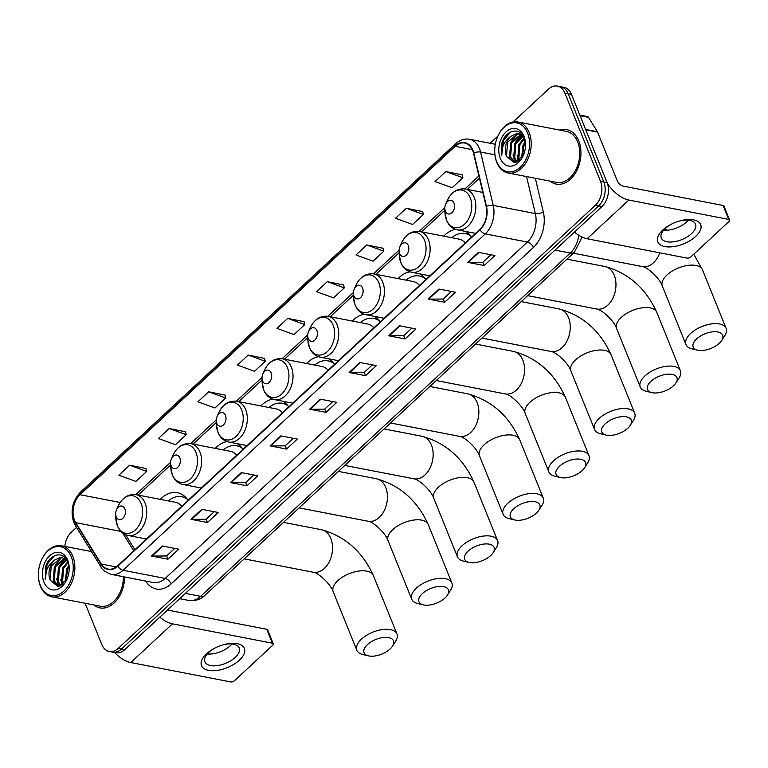 <?xml version="1.0" encoding="UTF-8"?>
<svg xmlns="http://www.w3.org/2000/svg" width="768" height="768" viewBox="0 0 768 768"><rect width="100%" height="100%" fill="white"/><g stroke="black" fill="none" stroke-linecap="round" stroke-linejoin="round"><path stroke-width="1.15" d="M334.435 364.445A30.605 21.062 -79 0 0 328.771 358.819M318.518 356.717A30.605 21.062 -79 0 0 306.634 363.494M243.024 449.338A30.605 21.062 -79 0 0 237.36 443.712M227.107 441.61A30.605 21.062 -79 0 0 215.222 448.387M288.73 406.896A30.605 21.062 -79 0 0 283.066 401.27M272.813 399.168A30.605 21.062 -79 0 0 260.928 405.936M380.131 322.003A30.605 21.062 -79 0 0 374.477 316.378M364.224 314.266A30.605 21.062 -79 0 0 352.339 321.043M425.837 279.552A30.605 21.062 -79 0 0 420.182 273.926M409.93 271.824A30.605 21.062 -79 0 0 398.045 278.602M471.542 237.11A30.605 21.062 -79 0 0 465.888 231.485M455.635 229.373A30.605 21.062 -79 0 0 443.75 236.15M188.112 500.333A30.605 21.062 -79 0 0 177.36 492.682A30.605 21.062 -79 0 0 160.32 499.373M85.123 603.264L101.779 644.486A17.318 11.923 -79 0 0 109.258 651.485L115.834 652.762A17.318 11.923 -79 0 0 124.762 649.68L601.939 206.534A17.318 11.923 -79 0 0 607.094 182.592L571.44 94.349A17.318 11.923 -79 0 0 563.962 87.36L560.669 86.717A17.318 11.923 -79 0 1 568.147 93.715A17.318 11.923 -79 0 0 560.669 86.717L557.376 86.083A17.318 11.923 -79 0 0 548.458 89.155L513.12 121.978M112.55 652.118A17.318 11.923 -79 0 0 121.478 649.046L598.646 205.891A17.318 11.923 -79 0 0 603.802 181.949L568.147 93.715L603.802 181.949A17.318 11.923 -79 0 1 598.646 205.891L121.478 649.046A17.318 11.923 -79 0 1 112.55 652.118M93.686 604.925A27.715 19.075 -79 0 0 99.878 607.891A27.715 19.075 -79 0 0 124.608 576.979A27.715 19.075 -79 0 1 99.878 607.891A27.715 19.075 -79 0 1 93.686 604.925M550.022 181.123A27.715 19.075 -79 0 0 556.214 184.09A27.715 19.075 -79 0 0 576.595 171.005A27.715 19.075 -79 0 0 578.736 140.861A27.715 19.075 -79 0 0 566.765 129.677A27.715 19.075 -79 0 0 559.91 130.109A27.715 19.075 -79 0 1 566.765 129.677A27.715 19.075 -79 0 1 578.736 140.861A27.715 19.075 -79 0 1 576.595 171.005A27.715 19.075 -79 0 1 556.214 184.09A27.715 19.075 -79 0 1 550.022 181.123M74.525 520.243A18.48 12.72 101 0 1 80.016 494.707L455.146 146.323A18.48 12.72 101 0 1 464.669 143.04A18.48 12.72 101 0 1 473.52 153.245L486.192 206.621A18.48 12.72 101 0 1 479.837 229.411L117.629 565.795A18.48 12.72 101 0 1 108.106 569.069A18.48 12.72 101 0 1 101.347 564.029L75.744 522.662A18.48 12.72 101 0 1 74.525 520.243M74.237 520.512A18.941 13.037 -79 0 0 75.485 522.989L101.088 564.355A18.941 13.037 -79 0 0 117.782 566.17L479.981 229.786A18.941 13.037 -79 0 0 486.499 206.419L473.827 153.053A18.941 13.037 -79 0 0 455.002 145.949L79.872 494.333A18.941 13.037 -79 0 0 74.237 520.512M462.154 174.845L445.834 171.542L435.053 181.555L452.122 187.757L462.902 177.744L462.115 174.701M422.63 211.555L406.31 208.253L395.53 218.256L412.589 224.467L423.37 214.454L422.592 211.402M383.107 248.256L366.787 244.954L356.006 254.966L373.066 261.178L383.846 251.165L383.069 248.112M343.584 284.966L327.264 281.664L316.483 291.677L333.542 297.878L344.323 287.866L343.546 284.822M145.958 468.499L129.638 465.197L118.858 475.21L135.917 481.411L146.698 471.408L145.92 468.355M185.482 431.798L169.162 428.486L158.381 438.499L175.44 444.71L186.221 434.698L185.443 431.645M225.005 395.088L208.685 391.786L197.904 401.798L214.963 408L225.744 397.987L224.966 394.944M264.528 358.378L248.208 355.075L237.427 365.088L254.496 371.29L265.277 361.286L264.49 358.234M304.051 321.677L287.731 318.374L276.96 328.378L294.019 334.589L304.8 324.576L304.022 321.523M109.258 651.485A17.318 11.923 -79 0 0 118.186 648.413L595.363 205.258A17.318 11.923 -79 0 0 600.509 181.315L564.864 93.082A17.318 11.923 -79 0 0 557.376 86.083M497.914 136.09L490.176 143.28M76.531 527.434L71.28 532.31A17.318 11.923 -79 0 0 64.848 546.403M399.437 325.757L415.882 328.954L405.101 338.957L388.656 335.77L399.437 325.757M438.96 289.056L455.405 292.243L444.624 302.256L428.179 299.069L438.96 289.056M478.483 252.346L494.928 255.533L484.147 265.546L467.702 262.358L478.483 252.346M280.858 435.878L297.302 439.066L286.522 449.078L270.077 445.891L280.858 435.878M241.334 472.589L257.779 475.776L246.998 485.789L230.554 482.602L241.334 472.589M201.811 509.299L218.256 512.486L207.475 522.499L191.03 519.302L201.811 509.299M162.278 546L178.733 549.187L167.952 559.2L151.498 556.013L162.278 546M359.904 362.467L376.358 365.654L365.578 375.667L349.123 372.48L359.904 362.467M320.381 399.178L336.826 402.365L326.045 412.378L309.6 409.19L320.381 399.178M326.045 412.378L324.73 409.104M332.822 401.587L324.672 409.152L310.147 409.238A4.618 2.438 -132.9 0 1 309.6 409.19M365.578 375.667L364.253 372.394M372.346 364.877L364.195 372.451L349.68 372.538A4.618 2.438 -132.9 0 1 349.123 372.48M167.952 559.2L166.627 555.936M174.72 548.41L166.57 555.984L152.054 556.07A4.618 2.438 -132.9 0 1 151.498 556.013M207.475 522.499L206.15 519.226M214.243 511.709L206.093 519.274L191.578 519.36A4.618 2.438 -132.9 0 1 191.03 519.302M246.998 485.789L245.674 482.515M253.776 474.998L245.626 482.573L231.101 482.65A4.618 2.438 -132.9 0 1 230.554 482.602M286.522 449.078L285.206 445.814M293.299 438.298L285.149 445.862L270.624 445.949A4.618 2.438 -132.9 0 1 270.077 445.891M484.147 265.546L482.832 262.272M490.925 254.755L482.774 262.33L468.25 262.416A4.618 2.438 -132.9 0 1 467.702 262.358M444.624 302.256L443.299 298.982M451.402 291.466L443.251 299.04L428.726 299.117A4.618 2.438 -132.9 0 1 428.179 299.069M405.101 338.957L403.776 335.693M411.878 328.176L403.718 335.741L389.203 335.827A4.618 2.438 -132.9 0 1 388.656 335.77M287.731 318.374L304.8 324.576M248.208 355.075L265.277 361.286M208.685 391.786L225.744 397.987M169.162 428.486L186.221 434.698M129.638 465.197L146.698 471.408M327.264 281.664L344.323 287.866M366.787 244.954L383.846 251.165M406.31 208.253L423.37 214.454M445.834 171.542L462.902 177.744M239.376 660.202A23.098 11.491 -22 0 1 208.55 670.358A23.098 11.491 -22 0 1 206.477 653.827A23.098 11.491 -22 0 1 216.173 647.434A23.098 11.491 -22 0 1 221.126 645.437A23.098 11.491 -22 0 1 242.429 645.84A23.098 11.491 -22 0 1 239.376 660.202M216.432 647.318A18.48 9.187 158 0 0 208.906 652.32A18.48 9.187 158 0 0 204.931 661.795A18.48 9.187 158 0 0 217.565 665.578A18.48 9.187 158 0 0 235.219 657.418A18.48 9.187 158 0 0 239.194 647.952A18.48 9.187 158 0 0 220.858 645.523M232.051 643.978A18.48 9.187 -22 0 1 230.458 645.629A18.48 9.187 -22 0 1 207.302 653.981M114.576 652.512A23.098 12.192 47.1 0 0 130.79 662.554L230.707 681.917A2.89 1.44 158 0 0 234.557 680.65L272.64 645.274A2.89 1.44 158 0 0 273.264 643.795A2.89 1.44 158 0 0 272.381 643.21L266.755 629.28L167.462 610.032M159.792 617.155A23.098 12.192 47.1 0 0 172.474 623.837L272.381 643.21M266.755 629.28A2.89 1.44 -22 0 1 267.638 629.866L273.264 643.795M71.261 556.771A24.826 17.088 -79 0 0 41.376 560.342A24.826 17.088 -79 0 0 38.4 575.722A24.826 17.088 -79 0 0 40.358 585.466A24.826 17.088 -79 0 0 63.878 591.091A24.826 17.088 -79 0 0 71.261 556.771M38.4 575.722L38.41 576.096A25.978 17.885 -79 0 0 40.464 586.291A25.978 17.885 -79 0 0 51.686 596.784A25.978 17.885 -79 0 0 70.79 584.515A25.978 17.885 -79 0 0 72.806 556.262A25.978 17.885 -79 0 0 61.574 545.77A25.978 17.885 -79 0 0 41.53 560.006L41.376 560.342M62.602 584.688L61.45 582.298L62.563 568.205L67.786 561.754M63.216 584.189L62.477 582.49L63.59 568.397L68.083 562.502M60.346 585.974L57.331 581.501L58.445 567.408L66.259 559.632M60.874 585.744L58.358 581.693L59.472 567.6L66.71 560.054M58.858 586.406L53.222 580.704L54.336 566.611L64.358 558.365M59.04 586.368L54.25 580.896L55.363 566.803L64.848 558.624M65.222 582.019L66.672 569.002L68.88 565.411M65.971 580.944L67.699 569.194L69.082 566.746M69.178 567.792L67.93 562.109C63.811 550.368 49.44 553.69 45.562 566.755L45.35 579.715C44.938 571.354 47.962 564.835 54.432 560.15A14.438 9.936 -79 0 0 50.141 580.099L51.254 566.006L60.922 557.798L62.87 557.798M54.432 560.15L59.894 557.597L62.352 557.683L67.258 560.64M43.958 582.134A19.056 13.114 -79 0 0 66.749 579.686A19.056 13.114 -79 0 0 69.158 567.254A19.056 13.114 -79 0 0 67.67 560.102A19.056 13.114 -79 0 0 49.622 555.792A19.056 13.114 -79 0 0 43.958 582.134M50.141 580.099L57.859 586.531L66.806 579.504M51.686 596.784L100.205 606.192A25.978 17.885 -79 0 0 123.389 576.739M45.35 579.715L47.088 564.288L54.403 555.763M55.114 565.114L61.306 557.76M61.594 557.578L63.754 556.454M58.925 586.33L56.659 578.755M59.222 565.91L65.107 558.778M62.026 585.091L60.768 579.552M390.086 648.979A15.878 7.901 158 0 0 392.544 646.118A15.878 7.901 158 0 0 386.822 637.382A15.878 7.901 158 0 0 367.478 644.592A15.878 7.901 158 0 0 368.419 655.862A15.878 7.901 158 0 0 390.086 648.979M368.419 655.862L362.774 654.518A21.648 10.771 -22 0 1 356.832 650.256A21.648 10.771 -22 0 1 361.488 639.158A21.648 10.771 -22 0 1 382.166 629.597A21.648 10.771 -22 0 1 396.979 634.032A21.648 10.771 -22 0 1 395.664 641.222L392.544 646.118M124.867 508.838A6.931 4.771 -79 0 0 116.525 509.837A6.931 4.771 -79 0 0 115.69 514.118A6.931 4.771 -79 0 0 116.237 516.845A6.931 4.771 -79 0 0 122.803 518.41A6.931 4.771 -79 0 0 124.867 508.838M181.805 506.189A20.784 14.304 -79 0 0 175.498 502.32L136.08 494.678C128.294 493.786 122.304 497.635 118.118 506.237A19.094 13.142 -79 0 1 141.101 503.482A19.094 13.142 -79 0 1 135.418 529.872A19.094 13.142 -79 0 1 117.331 525.552A19.094 13.142 -79 0 1 115.824 518.054L115.69 514.118M187.469 499.411A27.427 18.883 -79 0 0 181.69 496.752A27.427 18.883 -79 0 0 168.336 500.928M186.365 498.058A27.427 18.883 -79 0 0 183.331 497.069L181.69 496.752M444.989 597.994A15.878 7.901 158 0 0 447.446 595.123A15.878 7.901 158 0 0 441.734 586.397A15.878 7.901 158 0 0 422.381 593.606A15.878 7.901 158 0 0 423.322 604.867A15.878 7.901 158 0 0 444.989 597.994M423.322 604.867L417.677 603.523A21.648 10.771 -22 0 1 411.734 599.261A21.648 10.771 -22 0 1 416.39 588.163A21.648 10.771 -22 0 1 437.069 578.611A21.648 10.771 -22 0 1 451.882 583.046A21.648 10.771 -22 0 1 450.566 590.237L447.446 595.123M179.77 457.843A6.931 4.771 -79 0 0 171.427 458.842A6.931 4.771 -79 0 0 170.602 463.133A6.931 4.771 -79 0 0 171.149 465.85A6.931 4.771 -79 0 0 177.706 467.424A6.931 4.771 -79 0 0 179.77 457.843M236.707 455.203A20.784 14.304 -79 0 0 230.4 451.325L190.982 443.683C183.197 442.8 177.206 446.65 173.021 455.242A19.094 13.142 -79 0 1 196.003 452.496A19.094 13.142 -79 0 1 190.33 478.886A19.094 13.142 -79 0 1 172.234 474.566A19.094 13.142 -79 0 1 170.726 467.069L170.602 463.133M242.371 448.416A27.427 18.883 -79 0 0 236.592 445.766A27.427 18.883 -79 0 0 223.238 449.942M241.267 447.062A27.427 18.883 -79 0 0 238.243 446.083L236.592 445.766M490.694 555.542A15.878 7.901 158 0 0 493.152 552.682A15.878 7.901 158 0 0 487.43 543.946A15.878 7.901 158 0 0 468.086 551.165A15.878 7.901 158 0 0 469.027 562.426A15.878 7.901 158 0 0 490.694 555.542M469.027 562.426L463.382 561.082A21.648 10.771 -22 0 1 457.44 556.819A21.648 10.771 -22 0 1 462.096 545.722A21.648 10.771 -22 0 1 482.774 536.16A21.648 10.771 -22 0 1 497.587 540.595A21.648 10.771 -22 0 1 496.272 547.795L493.152 552.682M225.475 415.402A6.931 4.771 -79 0 0 217.133 416.4A6.931 4.771 -79 0 0 216.307 420.691A6.931 4.771 -79 0 0 216.854 423.408A6.931 4.771 -79 0 0 223.411 424.973A6.931 4.771 -79 0 0 225.475 415.402M282.413 412.752A20.784 14.304 -79 0 0 276.106 408.883L236.688 401.242C228.902 400.349 222.912 404.198 218.726 412.8A19.094 13.142 -79 0 1 241.709 410.045A19.094 13.142 -79 0 1 236.035 436.445A19.094 13.142 -79 0 1 217.939 432.115A19.094 13.142 -79 0 1 216.432 424.618L216.307 420.691M288.077 405.974A27.427 18.883 -79 0 0 282.298 403.315A27.427 18.883 -79 0 0 268.944 407.491M286.973 404.621A27.427 18.883 -79 0 0 283.949 403.632L282.298 403.315M536.4 513.101A15.878 7.901 158 0 0 538.858 510.23A15.878 7.901 158 0 0 533.136 501.504A15.878 7.901 158 0 0 513.792 508.714A15.878 7.901 158 0 0 514.733 519.974A15.878 7.901 158 0 0 536.4 513.101M514.733 519.974L509.088 518.63A21.648 10.771 -22 0 1 503.146 514.368A21.648 10.771 -22 0 1 507.802 503.27A21.648 10.771 -22 0 1 528.48 493.718A21.648 10.771 -22 0 1 543.293 498.154A21.648 10.771 -22 0 1 541.978 505.344L538.858 510.23M271.181 372.95A6.931 4.771 -79 0 0 262.838 373.949A6.931 4.771 -79 0 0 262.013 378.24A6.931 4.771 -79 0 0 262.56 380.957A6.931 4.771 -79 0 0 269.117 382.531A6.931 4.771 -79 0 0 271.181 372.95M328.118 370.31A20.784 14.304 -79 0 0 321.811 366.432L282.394 358.79C274.608 357.907 268.618 361.757 264.432 370.349A19.094 13.142 -79 0 1 287.414 367.603A19.094 13.142 -79 0 1 281.741 393.994A19.094 13.142 -79 0 1 263.645 389.674A19.094 13.142 -79 0 1 262.138 382.176L262.013 378.24M333.782 363.523A27.427 18.883 -79 0 0 328.003 360.874A27.427 18.883 -79 0 0 314.65 365.05M332.678 362.17A27.427 18.883 -79 0 0 329.654 361.19L328.003 360.874M582.106 470.65A15.878 7.901 158 0 0 584.563 467.789A15.878 7.901 158 0 0 578.842 459.053A15.878 7.901 158 0 0 559.498 466.262A15.878 7.901 158 0 0 560.438 477.533A15.878 7.901 158 0 0 582.106 470.65M560.438 477.533L554.794 476.189A21.648 10.771 -22 0 1 548.851 471.926A21.648 10.771 -22 0 1 553.507 460.829A21.648 10.771 -22 0 1 574.186 451.267A21.648 10.771 -22 0 1 588.998 455.702A21.648 10.771 -22 0 1 587.683 462.893L584.563 467.789M316.886 330.509A6.931 4.771 -79 0 0 308.544 331.507A6.931 4.771 -79 0 0 307.718 335.789A6.931 4.771 -79 0 0 308.266 338.515A6.931 4.771 -79 0 0 314.822 340.08A6.931 4.771 -79 0 0 316.886 330.509M373.824 327.859A20.784 14.304 -79 0 0 367.517 323.99L328.099 316.349C320.314 315.456 314.323 319.306 310.138 327.907A19.094 13.142 -79 0 1 333.12 325.152A19.094 13.142 -79 0 1 327.446 351.542A19.094 13.142 -79 0 1 309.35 347.222A19.094 13.142 -79 0 1 307.843 339.725L307.718 335.789M379.488 321.082A27.427 18.883 -79 0 0 373.709 318.422A27.427 18.883 -79 0 0 360.355 322.598M378.384 319.728A27.427 18.883 -79 0 0 375.36 318.739L373.709 318.422M627.811 428.208A15.878 7.901 158 0 0 630.269 425.338A15.878 7.901 158 0 0 624.547 416.611A15.878 7.901 158 0 0 605.203 423.821A15.878 7.901 158 0 0 606.144 435.082A15.878 7.901 158 0 0 627.811 428.208M606.144 435.082L600.499 433.738A21.648 10.771 -22 0 1 594.557 429.475A21.648 10.771 -22 0 1 599.213 418.378A21.648 10.771 -22 0 1 619.891 408.826A21.648 10.771 -22 0 1 634.704 413.261A21.648 10.771 -22 0 1 633.389 420.451L630.269 425.338M362.592 288.058A6.931 4.771 -79 0 0 354.25 289.056A6.931 4.771 -79 0 0 353.424 293.347A6.931 4.771 -79 0 0 353.971 296.064A6.931 4.771 -79 0 0 360.528 297.638A6.931 4.771 -79 0 0 362.592 288.058M419.53 285.418A20.784 14.304 -79 0 0 413.222 281.539L373.805 273.898C366.019 273.014 360.029 276.864 355.843 285.456A19.094 13.142 -79 0 1 378.826 282.71A19.094 13.142 -79 0 1 373.152 309.101A19.094 13.142 -79 0 1 355.056 304.781A19.094 13.142 -79 0 1 353.549 297.283L353.424 293.347M425.194 278.63A27.427 18.883 -79 0 0 419.414 275.981A27.427 18.883 -79 0 0 406.061 280.157M424.09 277.277A27.427 18.883 -79 0 0 421.066 276.298L419.414 275.981M673.517 385.757A15.878 7.901 158 0 0 675.974 382.896A15.878 7.901 158 0 0 670.253 374.16A15.878 7.901 158 0 0 650.909 381.37A15.878 7.901 158 0 0 651.85 392.64A15.878 7.901 158 0 0 673.517 385.757M651.85 392.64L646.205 391.296A21.648 10.771 -22 0 1 640.262 387.034A21.648 10.771 -22 0 1 644.918 375.936A21.648 10.771 -22 0 1 665.597 366.374A21.648 10.771 -22 0 1 680.41 370.81A21.648 10.771 -22 0 1 679.094 378L675.974 382.896M408.298 245.616A6.931 4.771 -79 0 0 399.955 246.614A6.931 4.771 -79 0 0 399.13 250.896A6.931 4.771 -79 0 0 399.677 253.622A6.931 4.771 -79 0 0 406.234 255.187A6.931 4.771 -79 0 0 408.298 245.616M465.235 242.966A20.784 14.304 -79 0 0 458.928 239.098L419.51 231.456C411.725 230.563 405.734 234.413 401.549 243.014A19.094 13.142 -79 0 1 424.531 240.259A19.094 13.142 -79 0 1 418.848 266.65A19.094 13.142 -79 0 1 400.762 262.33A19.094 13.142 -79 0 1 399.254 254.832L399.13 250.896M470.899 236.189A27.427 18.883 -79 0 0 465.12 233.53A27.427 18.883 -79 0 0 451.766 237.706M469.795 234.835A27.427 18.883 -79 0 0 466.762 233.846L465.12 233.53M719.222 343.315A15.878 7.901 158 0 0 721.68 340.445A15.878 7.901 158 0 0 715.958 331.718A15.878 7.901 158 0 0 696.614 338.928A15.878 7.901 158 0 0 697.555 350.189A15.878 7.901 158 0 0 719.222 343.315M697.555 350.189L691.91 348.845A21.648 10.771 -22 0 1 685.968 344.582A21.648 10.771 -22 0 1 690.624 333.485A21.648 10.771 -22 0 1 711.302 323.933A21.648 10.771 -22 0 1 726.115 328.368A21.648 10.771 -22 0 1 724.8 335.558L721.68 340.445M454.003 203.165A6.931 4.771 -79 0 0 445.661 204.163A6.931 4.771 -79 0 0 444.826 208.454A6.931 4.771 -79 0 0 445.373 211.171A6.931 4.771 -79 0 0 451.939 212.746A6.931 4.771 -79 0 0 454.003 203.165M695.712 236.4A23.098 11.491 -22 0 1 664.886 246.566A23.098 11.491 -22 0 1 662.813 230.026A23.098 11.491 -22 0 1 672.509 223.632A23.098 11.491 -22 0 1 677.462 221.635A23.098 11.491 -22 0 1 698.765 222.048A23.098 11.491 -22 0 1 695.712 236.4M672.768 223.517A18.48 9.187 158 0 0 665.242 228.518A18.48 9.187 158 0 0 661.267 237.994A18.48 9.187 158 0 0 673.901 241.776A18.48 9.187 158 0 0 691.555 233.626A18.48 9.187 158 0 0 695.53 224.15A18.48 9.187 158 0 0 677.194 221.722M688.387 220.176A18.48 9.187 -22 0 1 686.794 221.837A18.48 9.187 -22 0 1 663.638 230.179M574.445 232.061A23.098 12.192 47.1 0 0 587.126 238.752L687.043 258.115A2.89 1.44 158 0 0 690.893 256.848L728.976 221.472A2.89 1.44 158 0 0 729.6 219.994A2.89 1.44 158 0 0 728.717 219.408L723.091 205.478L623.174 186.106A5.77 3.053 -132.9 0 1 617.194 180.672L597.571 132.106L585.773 129.821M607.267 183.043A23.098 12.192 47.1 0 0 628.81 200.045L728.717 219.408M723.091 205.478A2.89 1.44 -22 0 1 723.974 206.064L729.6 219.994M579.821 115.094L587.434 116.573A2.89 1.987 101 0 1 588.49 117.36L597.379 131.731A2.89 1.987 101 0 1 597.571 132.106M527.597 132.97A24.826 17.088 -79 0 0 497.712 136.541A24.826 17.088 -79 0 0 494.736 151.92A24.826 17.088 -79 0 0 496.694 161.664A24.826 17.088 -79 0 0 520.214 167.29A24.826 17.088 -79 0 0 527.597 132.97M494.736 151.92L494.746 152.294A25.978 17.885 -79 0 0 496.8 162.499A25.978 17.885 -79 0 0 508.022 172.982A25.978 17.885 -79 0 0 527.126 160.714A25.978 17.885 -79 0 0 529.142 132.461A25.978 17.885 -79 0 0 517.91 121.968A25.978 17.885 -79 0 0 497.866 136.205L497.712 136.541M508.022 172.982L556.541 182.39A25.978 17.885 -79 0 0 575.645 170.122A25.978 17.885 -79 0 0 577.661 141.869A25.978 17.885 -79 0 0 566.429 131.376L517.91 121.968M518.938 160.886L517.786 158.496L518.899 144.403L524.122 137.962M519.552 160.387L518.813 158.698L519.926 144.605L524.419 138.701M516.682 162.173L513.667 157.699L514.781 143.606L522.595 135.83M517.21 161.942L514.694 157.901L515.808 143.808L523.046 136.253M515.194 162.614L509.558 156.902L510.672 142.81L520.694 134.563M515.376 162.576L510.586 157.104L511.699 143.011L521.184 134.822M521.558 158.227L523.008 145.2L525.216 141.619M522.307 157.152L524.035 145.402L525.418 142.944M525.514 143.99L524.266 138.307C520.147 126.576 505.776 129.888 501.898 142.954L501.686 155.914C501.274 147.562 504.298 141.034 510.768 136.349A14.438 9.936 -79 0 0 506.477 156.307L507.59 142.214L517.258 133.997L519.206 133.997M510.768 136.349L516.23 133.805L518.688 133.882L523.594 136.838M500.294 158.333A19.056 13.114 -79 0 0 523.085 155.894A19.056 13.114 -79 0 0 525.494 143.453A19.056 13.114 -79 0 0 524.006 136.31A19.056 13.114 -79 0 0 505.958 131.99A19.056 13.114 -79 0 0 500.294 158.333M506.477 156.307L514.195 162.73L523.142 155.702M501.686 155.914L503.424 140.486L510.739 131.962M511.45 141.322L517.642 133.958M517.93 133.776L520.09 132.662M515.261 162.528L512.995 154.954M515.558 142.118L521.443 134.976M518.362 161.29L517.104 155.75M124.762 649.68L118.186 648.413M571.44 94.349L564.864 93.082M607.094 182.592L600.509 181.315M601.939 206.534L595.363 205.258M582.115 237.072L574.397 252.221L204.749 595.507C203.76 596.515 198.691 601.603 188.746 600.432A23.098 15.898 -79 0 0 200.64 596.333L185.395 593.376M204.749 595.507A11.549 6.096 -132.9 0 1 200.64 596.333L570.288 253.046L555.043 250.09M574.397 252.221A11.549 6.096 -132.9 0 1 570.288 253.046A23.098 15.898 -79 0 0 578.755 235.219M80.016 494.707L120.173 502.493M455.002 145.949A5.77 3.053 -132.9 0 1 455.539 143.789L80.41 492.173C72.394 500.918 70.205 511.027 73.834 522.509L75.427 525.648A5.77 3.36 -31.8 0 1 75.485 522.989M479.981 229.786A5.77 3.053 47.1 0 0 485.28 233.894L123.072 570.278A5.77 3.053 -132.9 0 1 117.782 566.17M486.499 206.419A5.77 2.304 -13.4 0 1 493.229 205.402A23.098 15.898 101 0 1 485.28 233.894L527.386 242.054A23.098 15.898 -79 0 0 535.334 213.562L526.55 176.573M75.427 525.648L101.021 567.014A5.77 3.36 -31.8 0 1 101.088 564.355M171.168 583.872A5.77 3.053 -132.9 0 0 165.178 578.438L123.072 570.278A23.098 15.898 101 0 1 111.178 574.368L153.283 582.528A23.098 15.898 -79 0 0 165.178 578.438L527.386 242.054A5.77 3.053 -132.9 0 1 533.376 247.498L171.168 583.872A28.867 19.872 101 0 1 145.718 581.117L145.69 581.059M473.827 153.053A5.77 2.304 -13.4 0 1 480.557 152.026L493.229 205.402L535.334 213.562A5.77 2.304 166.6 0 0 543.312 211.882A28.867 19.872 101 0 1 533.376 247.498M455.539 143.789C459.802 139.93 464.458 138.422 469.498 139.277A23.098 15.898 101 0 1 480.557 152.026L494.928 154.81M80.41 492.173A5.77 3.053 47.1 0 0 79.872 494.333M535.334 178.282L543.312 211.882M455.146 146.323L472.272 149.645M478.915 175.949L464.909 188.947M444.845 207.59L419.203 231.398M399.139 250.032L373.498 273.84M353.434 292.483L327.792 316.291M307.728 334.925L282.086 358.742M262.022 377.376L236.381 401.184M216.317 419.818L190.675 443.635M170.611 462.269L135.773 494.621M75.744 522.662L120.893 531.418M101.347 564.029L116.266 566.918M122.669 533.011L133.718 550.858M320.88 399.274L310.147 409.238M281.357 435.974L270.624 445.949M241.834 472.685L231.101 482.65M202.31 509.395L191.578 519.36M162.787 546.096L152.054 556.07M360.413 362.563L349.68 372.538M399.936 325.862L389.203 335.827M439.459 289.152L428.726 299.117M478.982 252.442L468.25 262.416M172.474 623.837L130.79 662.554M337.843 580.637A21.648 10.771 158 0 0 333.187 591.744C330.883 584.237 318.173 572.582 313.219 572.237A21.648 14.909 101 0 0 324.374 568.397A21.648 14.909 101 0 0 330.816 538.474A21.648 14.909 101 0 0 321.456 529.728C345.101 536.256 362.4 551.52 373.344 575.52A21.648 10.771 158 0 0 358.531 571.085A21.648 10.771 158 0 0 337.843 580.637M146.448 539.03L128.17 535.488A20.784 14.304 -79 0 0 143.453 525.667A20.784 14.304 -79 0 0 145.056 503.069A20.784 14.304 -79 0 0 136.08 494.678M185.645 497.27A27.686 19.056 -79 0 0 183.696 497.146L185.501 497.136M392.746 529.651A21.648 10.771 158 0 0 388.09 540.749C385.795 533.251 373.075 521.597 368.122 521.251A21.648 14.909 101 0 0 379.277 517.411A21.648 14.909 101 0 0 385.718 487.478A21.648 14.909 101 0 0 376.358 478.742C400.003 485.27 417.302 500.534 428.246 524.534A21.648 10.771 158 0 0 413.434 520.099A21.648 10.771 158 0 0 392.746 529.651M201.35 488.045L183.072 484.502A20.784 14.304 -79 0 0 198.355 474.682A20.784 14.304 -79 0 0 199.968 452.083A20.784 14.304 -79 0 0 190.982 443.683M240.547 446.285A27.686 19.056 -79 0 0 238.598 446.16L240.403 446.141M438.451 487.21A21.648 10.771 158 0 0 433.795 498.307C431.491 490.8 418.781 479.155 413.827 478.8A21.648 14.909 101 0 0 424.982 474.96A21.648 14.909 101 0 0 431.424 445.037A21.648 14.909 101 0 0 422.064 436.291C445.709 442.819 463.008 458.083 473.952 482.083A21.648 10.771 158 0 0 459.139 477.648A21.648 10.771 158 0 0 438.451 487.21M247.056 445.594L228.778 442.051A20.784 14.304 -79 0 0 244.061 432.23A20.784 14.304 -79 0 0 245.674 409.632A20.784 14.304 -79 0 0 236.688 401.242M286.253 403.843A27.686 19.056 -79 0 0 284.304 403.709L286.109 403.699M484.157 444.758A21.648 10.771 158 0 0 479.501 455.856C477.197 448.358 464.486 436.704 459.533 436.358A21.648 14.909 101 0 0 470.688 432.518A21.648 14.909 101 0 0 477.13 402.586A21.648 14.909 101 0 0 467.77 393.85C491.414 400.378 508.714 415.642 519.658 439.632A21.648 10.771 158 0 0 504.845 435.206A21.648 10.771 158 0 0 484.157 444.758M292.762 403.152L274.483 399.61A20.784 14.304 -79 0 0 289.766 389.789A20.784 14.304 -79 0 0 291.37 367.19A20.784 14.304 -79 0 0 282.394 358.79M331.958 361.392A27.686 19.056 -79 0 0 330.01 361.267L331.814 361.248M529.862 402.307A21.648 10.771 158 0 0 525.206 413.414C522.902 405.907 510.192 394.253 505.238 393.907A21.648 14.909 101 0 0 516.394 390.067A21.648 14.909 101 0 0 522.835 360.144A21.648 14.909 101 0 0 513.475 351.398C537.12 357.926 554.419 373.19 565.363 397.19A21.648 10.771 158 0 0 550.55 392.755A21.648 10.771 158 0 0 529.862 402.307M338.467 360.701L320.189 357.158A20.784 14.304 -79 0 0 335.472 347.338A20.784 14.304 -79 0 0 337.075 324.739A20.784 14.304 -79 0 0 328.099 316.349M377.664 318.941A27.686 19.056 -79 0 0 375.715 318.816L377.52 318.806M575.568 359.866A21.648 10.771 158 0 0 570.912 370.963C568.608 363.466 555.898 351.811 550.944 351.466A21.648 14.909 101 0 0 562.099 347.626A21.648 14.909 101 0 0 568.541 317.693A21.648 14.909 101 0 0 559.181 308.957C582.826 315.485 600.125 330.739 611.069 354.739A21.648 10.771 158 0 0 596.256 350.314A21.648 10.771 158 0 0 575.568 359.866M384.173 318.259L365.894 314.707A20.784 14.304 -79 0 0 381.178 304.896A20.784 14.304 -79 0 0 382.781 282.288A20.784 14.304 -79 0 0 373.805 273.898M423.37 276.499A27.686 19.056 -79 0 0 421.421 276.374L423.226 276.355M621.274 317.414A21.648 10.771 158 0 0 616.618 328.522C614.314 321.014 601.603 309.36 596.65 309.014A21.648 14.909 101 0 0 607.805 305.174A21.648 14.909 101 0 0 614.246 275.251A21.648 14.909 101 0 0 604.886 266.506C628.531 273.034 645.83 288.298 656.774 312.298A21.648 10.771 158 0 0 641.962 307.862A21.648 10.771 158 0 0 621.274 317.414M429.878 275.808L411.6 272.266A20.784 14.304 -79 0 0 426.883 262.445A20.784 14.304 -79 0 0 428.486 239.846A20.784 14.304 -79 0 0 419.51 231.456M469.075 234.048A27.686 19.056 -79 0 0 467.126 233.923L468.931 233.914M693.734 254.208L702.48 269.846A21.648 10.771 158 0 0 687.667 265.421A21.648 10.771 158 0 0 666.979 274.973A21.648 10.771 158 0 0 662.323 286.07C660.019 278.573 647.309 266.918 642.355 266.573A21.648 14.909 101 0 0 653.51 262.733A21.648 14.909 101 0 0 659.808 252.845M444.826 208.454L444.96 212.39A19.094 13.142 -79 0 0 446.467 219.888A19.094 13.142 -79 0 0 464.554 224.208A19.094 13.142 -79 0 0 470.237 197.818A19.094 13.142 -79 0 0 447.254 200.563L445.661 204.163M475.584 233.366L457.306 229.814A20.784 14.304 -79 0 0 472.589 220.003A20.784 14.304 -79 0 0 474.192 197.395A20.784 14.304 -79 0 0 465.216 189.005C457.43 188.122 451.44 191.971 447.254 200.563M628.81 200.045L587.126 238.752M585.619 129.456L597.379 131.731M588.49 117.36L580.08 115.728M188.746 600.432L179.683 598.675M101.021 567.014C101.52 569.357 104.909 571.814 111.178 574.368M469.498 139.277L495.331 144.278M125.606 534.71L134.909 549.744M479.434 178.147L467.309 189.408M444.893 210.23L421.603 231.859M399.187 252.682L375.898 274.301M353.482 295.123L330.192 316.752M307.776 337.574L284.486 359.203M262.07 380.016L238.781 401.645M216.365 422.467L193.075 444.096M170.659 464.909L138.173 495.082M91.459 551.558L61.574 545.77M373.344 575.52L396.979 634.032M283.498 522.374L321.456 529.728M116.525 509.837L118.118 506.237M128.17 535.488C123.235 534.384 119.654 531.197 117.427 525.917L115.824 518.054M333.187 591.744L356.832 650.256M244.205 558.864L313.219 572.237M428.246 524.534L451.882 583.046M338.41 471.379L376.358 478.742M171.427 458.842L173.021 455.242M183.072 484.502C178.138 483.398 174.557 480.211 172.33 474.931L170.726 467.069M388.09 540.749L411.734 599.261M299.107 507.878L368.122 521.251M473.952 482.083L497.587 540.595M384.115 428.938L422.064 436.291M217.133 416.4L218.726 412.8M228.778 442.051C223.843 440.947 220.262 437.76 218.035 432.49L216.432 424.618M433.795 498.307L457.44 556.819M344.813 465.427L413.827 478.8M519.658 439.632L543.293 498.154M429.821 386.486L467.77 393.85M262.838 373.949L264.432 370.349M274.483 399.61C269.549 398.506 265.968 395.318 263.741 390.038L262.138 382.176M479.501 455.856L503.146 514.368M390.518 422.976L459.533 436.358M565.363 397.19L588.998 455.702M475.526 344.045L513.475 351.398M308.544 331.507L310.138 327.907M320.189 357.158C315.254 356.054 311.674 352.867 309.446 347.587L307.843 339.725M525.206 413.414L548.851 471.926M436.224 380.534L505.238 393.907M611.069 354.739L634.704 413.261M521.232 301.594L559.181 308.957M354.25 289.056L355.843 285.456M365.894 314.707C360.96 313.613 357.379 310.426 355.152 305.146L353.549 297.283M570.912 370.963L594.557 429.475M481.93 338.083L550.944 351.466M656.774 312.298L680.41 370.81M566.938 259.152L604.886 266.506M399.955 246.614L401.549 243.014M411.6 272.266C406.666 271.162 403.085 267.974 400.858 262.694L399.254 254.832M616.618 328.522L640.262 387.034M527.635 295.642L596.65 309.014M702.48 269.846L726.115 328.368M457.306 229.814C452.371 228.72 448.79 225.533 446.563 220.253L444.96 212.39M482.822 192.422L465.216 189.005M662.323 286.07L685.968 344.582M664.742 228.998L667.056 230.208M573.341 253.19L642.355 266.573"/></g></svg>
